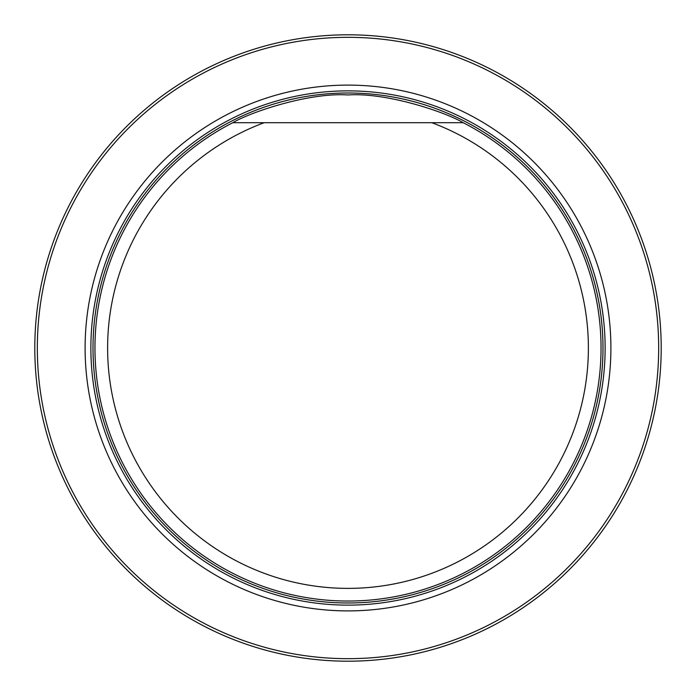 <?xml version="1.0" encoding="UTF-8"?>
<svg xmlns="http://www.w3.org/2000/svg" width="696" height="696" viewBox="0 0 696 696"><rect width="100%" height="100%" fill="white"/><g stroke="black" fill="none" stroke-linecap="round" stroke-linejoin="round"><path stroke-width="1.04" d="M37.332 348A310.668 310.668 0 0 0 503.338 617.048A310.668 310.668 0 0 0 503.338 78.953A310.668 310.668 0 0 0 37.332 348M85.103 348A262.897 262.897 0 0 0 479.448 575.679A262.897 262.897 0 0 0 479.448 120.321A262.897 262.897 0 0 0 85.103 348M34.8 348A313.2 313.2 0 0 1 504.6 76.76A313.2 313.2 0 0 1 504.6 619.24A313.2 313.2 0 0 1 34.8 348M460.282 122.696L431.816 122.696A240.39 240.39 0 0 1 540.479 492.002A240.39 240.39 0 0 1 155.521 492.002A240.39 240.39 0 0 1 264.184 122.696L463.188 122.696A253.04 253.04 0 0 1 544.577 507.332A253.04 253.04 0 0 1 151.424 507.332A253.04 253.04 0 0 1 232.812 122.696L264.184 122.696L232.812 122.696C248.837 112.909 308.111 92.29 347.896 94.961C387.829 92.272 447.145 112.891 463.188 122.696M348 605.128A257.129 257.129 0 0 0 605.128 348A257.129 257.129 0 0 0 348 90.871A257.129 257.129 0 0 0 90.871 348A257.129 257.129 0 0 0 348 605.128M348 602.988A254.988 254.988 0 0 0 568.823 220.501A254.988 254.988 0 0 0 127.177 220.501A254.988 254.988 0 0 0 348 602.988A254.988 254.988 0 0 0 568.832 220.501A254.988 254.988 0 0 0 127.168 220.501A254.988 254.988 0 0 0 348 602.988"/></g></svg>
